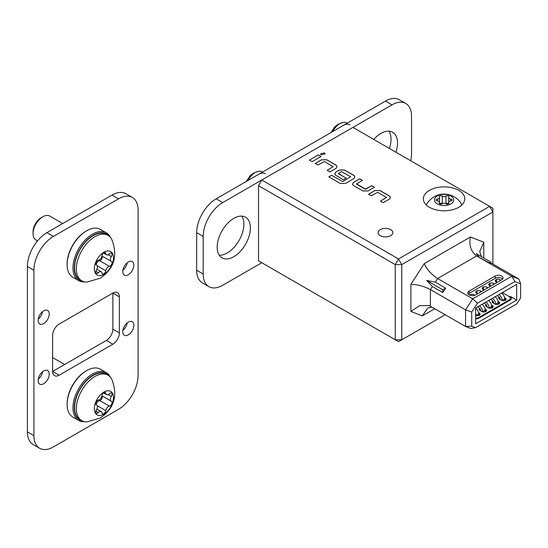 <?xml version="1.0" encoding="UTF-8"?>
<svg xmlns="http://www.w3.org/2000/svg" width="548" height="548" viewBox="0 0 548 548"><rect width="100%" height="100%" fill="white"/><g stroke="black" fill="none" stroke-linecap="round" stroke-linejoin="round"><path stroke-width="0.82" d="M395.903 152.214A23.482 13.556 120 0 0 397.526 143.001A23.482 13.556 120 0 0 392.663 132.253A23.482 13.556 120 0 0 373.763 139.432M389.388 148.453A23.482 13.556 120 0 0 391.019 139.247A23.482 13.556 120 0 0 388.95 131.171M250.388 227.954A23.482 13.556 120 0 0 245.525 217.207A23.482 13.556 120 0 0 227.434 223.495A23.482 13.556 120 0 0 217.186 247.121A23.482 13.556 120 0 0 222.043 257.875A23.482 13.556 120 0 0 240.14 251.58A23.482 13.556 120 0 0 250.388 227.954M219.248 255.197A23.482 13.556 120 0 0 243.874 224.194A23.482 13.556 120 0 0 241.812 216.124M410.685 160.749A27.619 15.947 120 0 0 411.527 153.714L411.527 116.128A27.619 15.947 120 0 0 405.801 103.483A27.619 15.947 120 0 0 391.991 104.853L222.721 202.582A27.619 15.947 120 0 0 203.185 236.414L196.677 232.653L196.677 270.239L203.185 274A27.619 15.947 120 0 0 208.904 286.645A27.619 15.947 120 0 0 222.721 285.275L261.78 262.725M203.185 236.414L203.185 274M391.991 104.853L385.484 101.092L216.207 198.821L222.721 202.582M208.904 286.645L202.397 282.884A27.619 15.947 -60 0 1 196.677 270.239M196.677 232.653A27.619 15.947 -60 0 1 216.207 198.821M385.484 101.092A27.619 15.947 -60 0 1 399.293 99.722L405.801 103.483M43.676 370.975A7.83 4.521 120 0 0 38.566 377.873A7.83 4.521 120 0 0 39.764 384.148A7.83 4.521 120 0 0 43.676 383.758A7.83 4.521 120 0 0 48.793 376.86A7.83 4.521 120 0 0 47.587 370.592A7.83 4.521 120 0 0 43.676 370.975M43.676 310.832A7.83 4.521 120 0 0 38.566 317.73A7.83 4.521 120 0 0 39.764 324.005A7.83 4.521 120 0 0 43.676 323.615A7.83 4.521 120 0 0 48.793 316.717A7.83 4.521 120 0 0 47.587 310.449A7.83 4.521 120 0 0 43.676 310.832M128.314 261.971A7.83 4.521 120 0 0 123.204 268.869A7.83 4.521 120 0 0 124.403 275.137A7.83 4.521 120 0 0 128.314 274.754A7.83 4.521 120 0 0 133.424 267.856A7.83 4.521 120 0 0 132.226 261.581A7.83 4.521 120 0 0 128.314 261.971M128.314 322.114A7.83 4.521 120 0 0 123.204 329.012A7.83 4.521 120 0 0 124.403 335.28A7.83 4.521 120 0 0 128.314 334.897A7.83 4.521 120 0 0 133.424 327.999A7.83 4.521 120 0 0 132.226 321.724A7.83 4.521 120 0 0 128.314 322.114M53.444 446.908L118.546 409.322A27.619 15.947 120 0 0 138.082 375.49L138.082 210.096A27.619 15.947 120 0 0 132.356 197.451A27.619 15.947 120 0 0 118.546 198.821L53.444 236.407A27.619 15.947 120 0 0 33.908 270.239L33.908 435.633A27.619 15.947 120 0 0 39.634 448.278A27.619 15.947 120 0 0 53.444 446.908M118.546 198.821L112.039 195.061L46.929 232.653L53.444 236.407M33.908 270.239L27.4 266.479L27.4 431.872L33.908 435.633M59.136 375.209L112.854 344.199A9.206 5.316 120 0 0 119.361 332.917L119.361 296.831A9.206 5.316 120 0 0 117.457 292.618A9.206 5.316 120 0 0 112.854 293.077L59.136 324.087A9.206 5.316 120 0 0 52.629 335.362L52.629 371.448A9.206 5.316 120 0 0 54.533 375.661A9.206 5.316 120 0 0 59.136 375.209L52.629 371.448L106.339 340.438A9.206 5.316 120 0 0 112.854 329.163L112.854 293.077L119.361 296.831M38.25 379.25A7.83 4.521 120 0 0 42.593 371.729M38.25 319.107A7.83 4.521 120 0 0 42.593 311.586M122.889 270.239A7.83 4.521 120 0 0 127.232 262.718M122.889 330.382A7.83 4.521 120 0 0 127.232 322.861M39.634 448.278L33.12 444.517A27.619 15.947 -60 0 1 27.4 431.872M27.4 266.479A27.619 15.947 -60 0 1 46.929 232.653M112.039 195.061A27.619 15.947 -60 0 1 125.848 193.697L132.356 197.451M108.86 235.914A26.701 15.419 120 0 0 93.16 235.284A26.701 15.419 120 0 0 75.09 261.191A26.701 15.419 120 0 0 82.68 281.268M84.721 281.884A27.619 15.947 -60 0 1 78.693 280.631A27.619 15.947 -60 0 1 74.46 258.498A27.619 15.947 -60 0 1 92.509 234.154A27.619 15.947 -60 0 1 106.319 232.784A27.619 15.947 -60 0 1 110.422 237.38M67.116 264.602L67.116 263.848A26.701 15.419 -60 0 1 85.995 231.146L86.646 230.77A27.619 15.947 120 0 0 67.116 264.602A27.619 15.947 120 0 0 72.836 277.247L78.693 280.631M106.319 232.784L100.455 229.406A27.619 15.947 120 0 0 86.646 230.77L85.995 231.146M108.86 375.743A26.701 15.419 120 0 0 93.16 375.113A26.701 15.419 120 0 0 75.09 401.026A26.701 15.419 120 0 0 82.68 421.097M84.721 421.72A27.619 15.947 -60 0 1 78.693 420.46A27.619 15.947 -60 0 1 74.46 398.328A27.619 15.947 -60 0 1 92.509 373.983A27.619 15.947 -60 0 1 106.319 372.619A27.619 15.947 -60 0 1 110.422 377.209M67.116 404.431L67.116 403.684A26.701 15.419 -60 0 1 85.995 370.975L86.646 370.606A27.619 15.947 120 0 0 67.116 404.431A27.619 15.947 120 0 0 72.836 417.076L78.693 420.46M106.319 372.619L100.455 369.236A27.619 15.947 120 0 0 86.646 370.606L85.995 370.975M347.206 123.19L346.816 122.958A13.81 7.973 120 0 0 343.007 122.437A13.81 7.973 120 0 0 339.911 123.643A13.81 7.973 120 0 0 332.629 131.609M343.164 125.526A13.81 7.973 -60 0 1 350.069 124.841M262.574 172.051L262.177 171.825A13.81 7.973 120 0 0 258.375 171.305A13.81 7.973 120 0 0 255.272 172.51A13.81 7.973 120 0 0 247.991 180.47M258.526 174.387A13.81 7.973 -60 0 1 265.431 173.702M33.065 233.667L33.065 231.64A11.323 6.542 -60 0 1 41.073 217.768L42.833 216.748A13.81 7.973 120 0 0 42.833 216.755A13.81 7.973 120 0 0 33.065 233.667A13.81 7.973 120 0 0 35.921 239.99L37.504 240.901M96.092 264.931A3.774 2.178 -60 0 1 98.688 261.047A3.774 2.178 -60 0 1 99.647 260.704A2.754 1.589 120 0 0 101.873 258.704A2.754 1.589 120 0 0 101.942 255.998L111.128 261.293A3.774 2.178 -60 0 1 111.333 256.601A2.754 1.589 120 0 0 111.484 253.176A2.754 1.589 120 0 0 110.107 253.313A2.754 1.589 120 0 0 109.415 253.868A3.774 2.178 -60 0 1 106.572 254.806A3.774 2.178 -60 0 1 105.819 253.546A2.754 1.589 120 0 0 105.278 252.628A2.754 1.589 120 0 0 103.901 252.758A2.754 1.589 120 0 0 101.976 255.765A3.774 2.178 -60 0 1 98.387 260.231A2.754 1.589 120 0 0 97.688 260.485A2.754 1.589 120 0 0 95.893 262.91A2.754 1.589 120 0 0 96.318 265.116A2.754 1.589 120 0 0 96.469 265.184A3.774 2.178 -60 0 1 96.674 265.28A3.774 2.178 -60 0 1 96.469 269.972A2.754 1.589 120 0 0 96.318 273.39A2.754 1.589 120 0 0 98.387 272.705A3.774 2.178 -60 0 1 99.339 271.952A3.774 2.178 -60 0 1 101.229 271.76A3.774 2.178 -60 0 1 101.976 273.027A2.754 1.589 120 0 0 102.524 273.945A2.754 1.589 120 0 0 104.497 273.356A2.754 1.589 120 0 0 105.819 270.808A3.774 2.178 -60 0 1 108.456 266.684A3.774 2.178 -60 0 1 109.415 266.342A2.754 1.589 120 0 0 111.737 264.122A2.754 1.589 120 0 0 111.484 261.458A2.754 1.589 120 0 0 111.333 261.389A3.774 2.178 -60 0 1 111.128 261.293M103.901 274.336A13.536 7.816 -60 0 1 94.331 268.815A13.536 7.816 -60 0 1 103.901 252.238A13.536 7.816 -60 0 1 113.47 257.759A13.536 7.816 -60 0 1 103.901 274.336M87.132 282.042A26.242 15.152 -60 0 1 81.796 280.823A26.242 15.152 -60 0 1 77.775 259.8A26.242 15.152 -60 0 1 94.914 236.674A26.242 15.152 -60 0 1 108.038 235.373A26.242 15.152 -60 0 1 111.758 239.387C118.087 255.765 114.217 268.719 100.161 278.233L87.132 282.042M108.038 235.373L106.278 234.359A26.242 15.152 120 0 0 93.16 235.661A26.242 15.152 120 0 0 76.014 258.779A26.242 15.152 120 0 0 80.035 279.809L81.796 280.823M62.698 223.55L49.738 216.07A13.81 7.973 120 0 0 42.833 216.748M99.339 399.718A3.774 2.178 -60 0 1 98.387 400.061A2.754 1.589 120 0 0 96.058 402.28A2.754 1.589 120 0 0 96.318 404.945A2.754 1.589 120 0 0 96.469 405.013A3.774 2.178 -60 0 1 96.674 405.109A3.774 2.178 -60 0 1 96.469 409.801A2.754 1.589 120 0 0 96.318 413.226A2.754 1.589 120 0 0 97.688 413.089A2.754 1.589 120 0 0 98.387 412.534A3.774 2.178 -60 0 1 101.229 411.596A3.774 2.178 -60 0 1 101.976 412.856A2.754 1.589 120 0 0 102.524 413.781A2.754 1.589 120 0 0 103.901 413.644A2.754 1.589 120 0 0 105.819 410.637A3.774 2.178 -60 0 1 109.415 406.171A2.754 1.589 120 0 0 110.107 405.917A2.754 1.589 120 0 0 111.908 403.492A2.754 1.589 120 0 0 111.484 401.287A2.754 1.589 120 0 0 111.333 401.218A3.774 2.178 -60 0 1 111.128 401.122A3.774 2.178 -60 0 1 111.333 396.43A2.754 1.589 120 0 0 111.484 393.012A2.754 1.589 120 0 0 109.415 393.697A3.774 2.178 -60 0 1 108.456 394.45A3.774 2.178 -60 0 1 106.572 394.642A3.774 2.178 -60 0 1 105.819 393.375A2.754 1.589 120 0 0 105.278 392.457A2.754 1.589 120 0 0 103.298 393.046A2.754 1.589 120 0 0 101.976 395.594A3.774 2.178 -60 0 1 99.339 399.718M96.092 404.767A3.774 2.178 -60 0 1 99.647 400.533A2.754 1.589 120 0 0 100.346 400.28A2.754 1.589 120 0 0 102.065 398.081A2.754 1.589 120 0 0 101.942 395.834L111.128 401.122M103.901 392.067A13.536 7.816 -60 0 1 113.47 397.595A13.536 7.816 -60 0 1 103.901 414.172A13.536 7.816 -60 0 1 94.331 408.644A13.536 7.816 -60 0 1 103.901 392.067M94.914 376.503A26.242 15.152 -60 0 1 108.038 375.202A26.242 15.152 -60 0 1 111.758 379.216C118.087 395.601 114.217 408.548 100.161 418.062L87.132 421.871A26.242 15.152 -60 0 1 81.796 420.659A26.242 15.152 -60 0 1 77.775 399.629A26.242 15.152 -60 0 1 94.914 376.503M108.038 375.202L106.278 374.188A26.242 15.152 120 0 0 93.16 375.49A26.242 15.152 120 0 0 76.014 398.615A26.242 15.152 120 0 0 80.035 419.638L81.796 420.659M320.525 153.899L324.546 152.961L325.183 153.899M324.546 152.885L325.183 153.865L321.155 154.844L320.518 153.865L324.546 152.885M390.69 235.661A7.364 4.254 180 0 1 382.662 236.578A7.364 4.254 180 0 1 378.113 232.653A7.364 4.254 180 0 1 380.271 229.646A7.364 4.254 180 0 1 388.299 228.721A7.364 4.254 180 0 1 392.848 232.653A7.364 4.254 180 0 1 390.69 235.661M445.216 203.424A2.356 1.363 180 0 1 445.867 203.753A1.719 0.993 -0 0 0 447.778 204.068A1.719 0.993 -0 0 0 448.928 203.13A1.719 0.993 -0 0 0 448.819 202.781A2.356 1.363 180 0 1 448.668 202.301A2.356 1.363 180 0 1 450.675 200.952A1.719 0.993 -0 0 0 452.134 199.972A1.719 0.993 -0 0 0 451.285 199.116A1.719 0.993 -0 0 0 450.696 198.993A2.356 1.363 180 0 1 448.723 197.65A2.356 1.363 180 0 1 448.88 197.157A1.719 0.993 -0 0 0 449.004 196.794A1.719 0.993 -0 0 0 448.148 195.937A1.719 0.993 -0 0 0 445.956 196.163A2.356 1.363 180 0 1 442.284 196.15A1.719 0.993 -0 0 0 441.811 195.91A1.719 0.993 -0 0 0 440.092 195.91A1.719 0.993 -0 0 0 439.222 196.766A1.719 0.993 -0 0 0 439.338 197.116A2.356 1.363 180 0 1 439.489 197.595A2.356 1.363 180 0 1 437.482 198.945A1.719 0.993 -0 0 0 436.023 199.924A1.719 0.993 -0 0 0 437.462 200.904A2.356 1.363 180 0 1 438.27 201.075A2.356 1.363 180 0 1 439.434 202.246A2.356 1.363 180 0 1 439.27 202.746A1.719 0.993 -0 0 0 439.154 203.109A1.719 0.993 -0 0 0 440.291 204.041A1.719 0.993 -0 0 0 442.202 203.74A2.356 1.363 180 0 1 445.216 203.424M442.298 203.671A2.356 1.363 180 0 1 442.284 203.664A1.719 0.993 -0 0 0 441.811 203.431A1.719 0.993 -0 0 0 439.53 203.726M448.627 203.692A1.719 0.993 -0 0 0 448.148 203.452A1.719 0.993 -0 0 0 445.956 203.678A2.356 1.363 180 0 1 445.86 203.746M439.188 204.767A9.665 5.583 180 0 1 435.735 197.129A9.665 5.583 180 0 1 448.963 195.136A9.665 5.583 180 0 1 452.415 202.774A9.665 5.583 180 0 1 439.188 204.767M426.365 205.027A17.954 10.364 180 0 1 427.269 203.068C433.646 194.622 442.243 192.458 450.723 195.239C454.861 196.609 458.251 199.225 460.882 203.068A17.954 10.364 180 0 1 461.793 205.027M429.427 190.362A20.714 11.96 -0 0 0 423.357 198.821A20.714 11.96 -0 0 0 436.146 209.87A20.714 11.96 -0 0 0 458.724 207.281A20.714 11.96 -0 0 0 464.793 198.821A20.714 11.96 -0 0 0 452.004 187.772A20.714 11.96 -0 0 0 429.427 190.362M258.526 223.255L258.526 260.841L395.245 339.781L395.245 264.602L258.526 185.669L258.526 223.255M471.725 326.204L475.5 327.683L516.826 303.818L520.6 297.982L520.6 283.83L514.873 281.59L477.452 303.195L471.725 312.052L471.725 326.204L465.56 326.464L465.56 309.88L430.406 289.584C423.892 286.207 417.384 284.453 410.877 284.323L424.248 263.65L470.417 236.989L483.795 242.223L483.795 258.019M516.668 300.126L516.668 284.337L475.65 308.017L475.65 323.806L516.668 300.126L510.161 296.365A4.603 2.658 0 0 1 511.51 298.242A4.603 2.658 0 0 1 510.161 300.126L478.911 318.169A4.603 2.658 0 0 1 475.65 318.943M492.905 264.026L492.905 211.98L401.759 264.602L401.759 339.781L445.195 314.703M468.232 294.112A4.603 2.658 180 0 1 469.143 293.358L495.187 278.322A4.603 2.658 180 0 1 502.612 279.076M258.526 185.669L261.78 180.025L398.506 258.964L489.652 206.343L352.933 127.403L261.78 180.025M368.537 194.218L374.914 190.533L380.024 190.533L389.594 196.061L390.368 197.15L389.594 199.006L383.21 202.691L380.476 201.109L386.491 197.424L377.654 192.321L371.27 195.794L368.537 194.218M380.545 201.15L386.491 197.424M362.886 190.951L353.316 185.43L352.535 184.334L353.316 182.484L359.694 178.799L362.427 180.374L356.412 184.06L365.256 189.163L371.633 185.69L374.373 187.272L367.989 190.951L362.886 190.951M356.412 183.847L365.619 189.163M331.533 175.271L342.719 181.518L350.645 176.73L341.438 171.627L338.342 173.627L346.117 178.114L343.377 179.689L335.54 175.168L334.766 174.072L335.54 172.223L339.37 170.01L344.473 170.01L354.042 175.538L354.823 176.627L354.042 178.484L345.384 183.484L340.281 183.484L328.793 176.853L331.533 175.271L342.719 181.518M342.719 181.594L350.645 176.73M338.342 173.415L346.048 178.148M315.216 163.434L321.594 159.749L326.697 159.749L336.267 165.277L337.047 166.366L336.267 168.222L329.889 171.901L327.156 170.325L333.17 166.64L324.327 161.537L317.95 165.01L315.216 163.434M327.218 170.366L333.17 166.64M309.38 160.064L318.313 154.906L321.046 156.488L312.113 161.639L309.38 160.064M501.694 279.823A4.603 2.658 0 0 0 503.043 277.946A4.603 2.658 0 0 0 500.201 275.493A4.603 2.658 0 0 0 495.187 276.069L469.143 291.104A4.603 2.658 0 0 0 467.793 292.981A4.603 2.658 0 0 0 470.636 295.441A4.603 2.658 0 0 0 475.65 294.858L501.694 279.823M478.959 256.868L476.253 253.669L490.796 262.06L489.378 262.882L476.63 255.957L437.564 278.507L472.725 298.811L511.784 276.254L476.63 255.957C470.965 251.71 468.896 245.388 470.417 236.989M490.796 262.8L518.949 279.062L511.784 276.254L514.873 281.59M445.654 288.125L435.242 282.11L426.666 280.466L432.372 286.542L442.791 292.557L445.654 288.125L442.791 289.776L442.791 292.557M471.725 312.052L465.56 309.88L472.725 298.811L477.452 303.195M489.378 262.882L490.796 263.437L490.796 262.06M520.6 283.83L518.949 279.062M395.245 264.602L401.759 264.602L398.506 258.964L395.245 264.602M492.905 211.98L492.905 208.219L489.652 206.343L492.905 211.98M481.343 256.608L479.747 251.58L483.795 242.223M435.242 282.11L437.564 278.507C431.454 274.521 427.008 269.568 424.248 263.65M442.791 289.776L426.666 280.466M479.459 305.825A5.062 2.925 60 0 1 482.555 311.182A5.062 2.925 60 0 1 482.583 311.73L482.583 311.846M482.062 304.318A5.062 2.925 60 0 1 485.158 309.682A5.062 2.925 60 0 1 485.185 310.223L485.185 311.833M477.561 306.914A274.843 158.68 60 0 1 479.041 307.805A2.302 1.329 60 0 1 480.562 310.038A2.302 1.329 60 0 1 480.63 310.6L480.63 310.826M492.474 298.304A5.062 2.925 60 0 1 495.57 303.667A5.062 2.925 60 0 1 495.604 304.209L495.604 304.332M495.084 296.804A5.062 2.925 60 0 1 498.18 302.16A5.062 2.925 60 0 1 498.207 302.708L498.207 304.311M490.583 299.4A274.843 158.68 60 0 1 492.063 300.283A2.302 1.329 60 0 1 493.584 302.517A2.302 1.329 60 0 1 493.652 303.085L493.652 303.304M475.65 313.312A5.062 2.925 60 0 1 476.041 314.942A5.062 2.925 60 0 1 476.068 315.484L476.068 315.607M475.65 308.154A5.062 2.925 60 0 1 478.644 313.442A5.062 2.925 60 0 1 478.671 313.983L478.671 315.593M485.966 302.064A5.062 2.925 60 0 1 489.063 307.428A5.062 2.925 60 0 1 489.09 307.969L489.09 308.092M488.569 300.557A5.062 2.925 60 0 1 491.666 305.921A5.062 2.925 60 0 1 491.693 306.462L491.693 308.072M484.069 303.154A274.843 158.68 60 0 1 485.549 304.044A2.302 1.329 60 0 1 487.076 306.277A2.302 1.329 60 0 1 487.138 306.839L487.138 307.065M501.591 293.043A5.062 2.925 60 0 1 504.687 298.407A5.062 2.925 60 0 1 504.715 298.948L504.715 300.557M497.091 295.639A274.843 158.68 60 0 1 498.57 296.53A2.302 1.329 60 0 1 500.091 298.756A2.302 1.329 60 0 1 500.16 299.324L500.16 299.551M498.988 294.543A5.062 2.925 60 0 1 502.084 299.907A5.062 2.925 60 0 1 502.112 300.448L502.112 300.571M475.65 318.224A4.59 2.651 0 0 0 478.938 317.443L508.887 300.146A4.59 2.651 0 0 0 510.236 298.27A4.59 2.651 0 0 0 508.887 296.393L502.338 292.611M492.707 300.838A2.761 1.596 0 0 0 492.166 301.79A2.761 1.596 0 0 0 492.974 302.914L494.926 304.044A2.761 1.596 0 0 0 497.933 304.387A2.761 1.596 0 0 0 499.639 302.914A2.761 1.596 0 0 0 498.831 301.79L498.029 301.325M475.65 315.456A2.761 1.596 0 0 0 478.562 315.627A2.761 1.596 0 0 0 480.11 314.196A2.761 1.596 0 0 0 479.301 313.066L478.5 312.6M486.199 304.592A2.761 1.596 0 0 0 485.651 305.544A2.761 1.596 0 0 0 486.46 306.675L488.412 307.805A2.761 1.596 0 0 0 491.426 308.147A2.761 1.596 0 0 0 493.132 306.675A2.761 1.596 0 0 0 492.323 305.544L491.522 305.085M479.685 308.353A2.761 1.596 0 0 0 479.144 309.305A2.761 1.596 0 0 0 479.952 310.435L481.904 311.559A2.761 1.596 0 0 0 484.912 311.908A2.761 1.596 0 0 0 486.617 310.435A2.761 1.596 0 0 0 485.809 309.305L485.007 308.846M499.221 297.078A2.761 1.596 0 0 0 498.673 298.03A2.761 1.596 0 0 0 499.481 299.16L501.434 300.283A2.761 1.596 0 0 0 504.448 300.633A2.761 1.596 0 0 0 506.153 299.16A2.761 1.596 0 0 0 505.345 298.03L504.544 297.571M475.5 327.683L470.773 328.505L465.56 326.464L429.139 305.558L419.672 305.661L410.877 311.422L410.877 284.323M398.506 341.657L395.245 339.781L401.759 339.781L398.506 341.657M431.982 307.079L427.666 308.12L422.296 315.895L410.877 311.422M469.574 295.084A2.761 1.596 180 0 1 473.958 294.708L474.856 295.228M477.541 293.769L476.568 293.207A2.761 1.596 180 0 1 475.753 292.077A2.761 1.596 180 0 1 477.459 290.604A2.761 1.596 180 0 1 480.473 290.954L481.445 291.515M497.07 282.494L496.098 281.932A2.761 1.596 180 0 1 495.289 280.802A2.761 1.596 180 0 1 496.995 279.329A2.761 1.596 180 0 1 500.002 279.679L500.982 280.24M490.563 286.255L489.583 285.686A2.761 1.596 180 0 1 488.775 284.563A2.761 1.596 180 0 1 490.481 283.09A2.761 1.596 180 0 1 493.495 283.432L494.467 284.001M484.055 290.015L483.076 289.447A2.761 1.596 180 0 1 482.267 288.323A2.761 1.596 180 0 1 483.973 286.851A2.761 1.596 180 0 1 486.98 287.193L487.96 287.755M482.706 289.18L482.767 287.481L482.767 289.234M483.439 289.659L483.542 287.056L483.542 289.714M489.213 285.419L489.282 283.72L489.282 285.481M489.953 285.898L490.049 283.295L490.049 285.953M495.728 281.665L495.789 279.959L495.789 281.72M496.461 282.138L496.557 279.535L496.557 282.199M476.191 292.94L476.26 291.241L476.26 292.995M476.931 293.42L477.027 290.81L477.027 293.475M470.417 295.379L470.52 294.571L470.52 295.406M499.173 297.187L499.112 297.242A2.761 1.596 0 0 1 499.173 297.187L499.173 298.948M499.112 298.893L499.112 297.242M499.851 299.366L499.851 298.037M499.94 298.263L499.94 299.427M479.644 308.469L479.582 308.524A2.761 1.596 0 0 1 479.644 308.469L479.644 310.223M479.582 310.168L479.582 308.524M480.315 310.648L480.315 309.312M480.411 309.538L480.411 310.702M486.151 304.709L486.09 304.763A2.761 1.596 0 0 1 486.151 304.709L486.151 306.462M486.09 306.407L486.09 304.763M486.83 306.887L486.83 305.558M486.925 305.784L486.925 306.942M492.666 300.948L492.597 301.003A2.761 1.596 0 0 1 492.666 300.948L492.666 302.708M492.597 302.647L492.597 301.003M493.337 303.126L493.337 301.797M493.433 302.023L493.433 303.181M309.449 160.098L318.313 154.906M318.313 154.981L320.984 156.523M315.278 163.468L321.594 159.824L326.697 159.749M326.697 159.824L336.267 165.345L337.047 166.407M328.862 176.888L331.533 175.346M334.766 174.113L335.54 172.298L339.37 170.086L344.473 170.086L354.042 175.613L354.823 176.668M352.535 184.375L353.316 182.484M365.619 189.238L371.633 185.69M371.633 185.765L374.305 187.306M353.316 182.559L359.694 178.799M359.694 178.874L362.365 180.415M368.599 194.252L374.914 190.608L380.024 190.533M380.024 190.608L389.594 196.136L390.368 197.191M112.854 329.163L119.361 332.917M106.339 340.438L112.854 344.199M99.647 260.704L109.415 266.342M108.168 254.772L111.333 256.601M104.202 252.614L105.819 253.546M95.873 271.253L98.387 272.705M97.195 265.828L105.819 270.808M104.202 392.443L105.819 393.375M97.195 405.657L105.819 410.637M95.873 411.089L98.387 412.534M99.647 400.533L109.415 406.171M108.168 394.601L111.333 396.43M439.27 203.466L439.27 202.746M445.956 203.678L445.956 196.163M450.696 200.952L450.696 198.993M432.372 286.542L430.406 289.584L430.406 306.168M478.938 318.148L478.938 317.443M508.887 300.859L508.887 300.146M434.776 308.688L422.296 315.895M510.161 297.783L510.161 296.365M486.98 287.193L486.98 288.323M493.495 283.432L493.495 284.563M500.002 279.679L500.002 280.802M480.473 290.954L480.473 292.077M473.958 294.708L473.958 295.482M505.345 300.283L505.345 298.03M485.809 311.559L485.809 309.305M492.323 307.805L492.323 305.544M479.301 315.319L479.301 313.066M498.831 304.044L498.831 301.79M502.112 300.448L504.715 298.948M482.583 311.73L485.185 310.223M489.09 307.969L491.693 306.462M476.068 315.484L478.671 313.983M495.604 304.209L498.207 302.708M495.187 276.069L495.187 278.322M469.143 291.104L469.143 293.358M448.819 203.479L448.819 202.781M442.284 203.664L442.284 196.15M437.482 200.911L437.482 198.945M330.965 132.568L334.766 126.814L338.095 124.266L343.007 122.437M246.326 181.429L250.135 175.682L253.464 173.134L258.375 171.305M41.073 217.768L42.833 216.755M96.88 269.253L101.229 271.76M103.504 253.039L106.572 254.806M96.112 264.958L96.674 265.28M103.504 392.868L106.572 394.642M52.629 357.57L64.65 364.509M96.112 404.787L96.674 405.109M96.88 409.082L101.229 411.596M439.434 203.651L439.434 202.246M510.236 298.27L510.236 300.078M448.668 203.657L448.668 202.301M448.723 202.013L448.723 197.65M439.489 203.692L439.489 197.595"/></g></svg>
